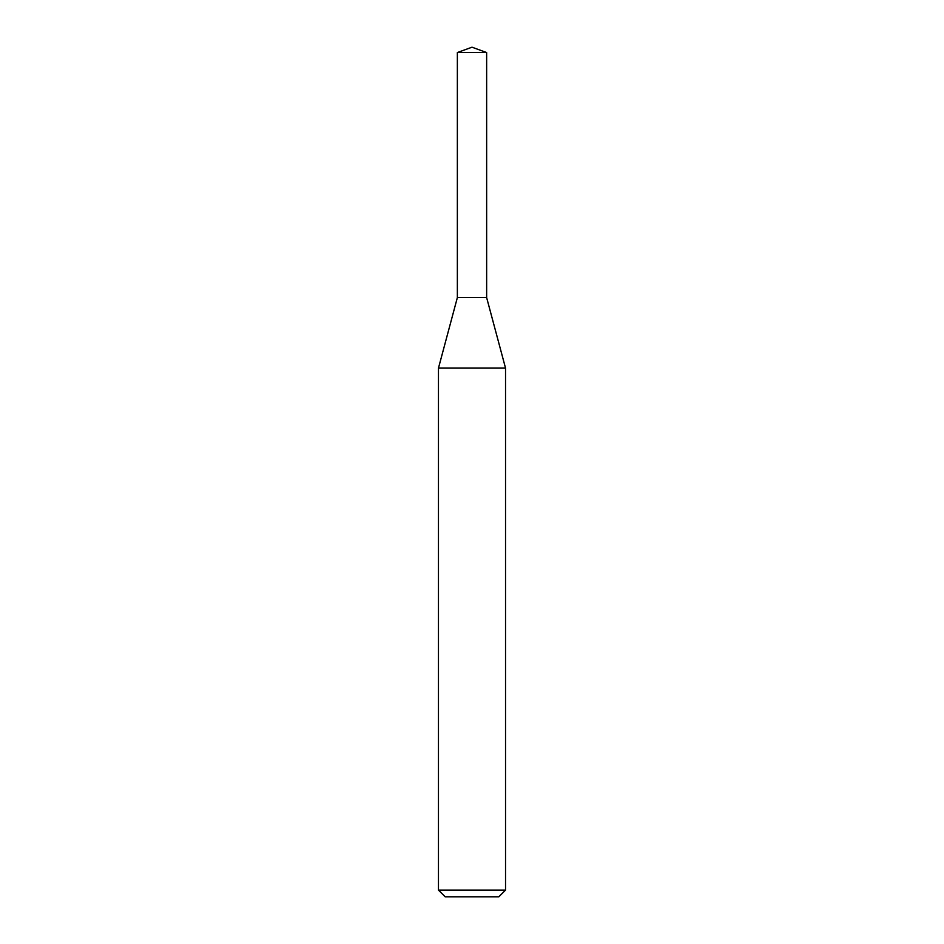 <?xml version="1.0" encoding="UTF-8"?>
<svg xmlns="http://www.w3.org/2000/svg" width="944" height="944" viewBox="0 0 944 944"><rect width="100%" height="100%" fill="white"/><g stroke="black" fill="none" stroke-linecap="round" stroke-linejoin="round"><path stroke-width="0.71" stroke-dasharray="4.72 3.54" d="M505.536 368.113L438.464 368.113M505.536 890.098L438.464 890.098M498.833 896.8L445.167 896.8M486.644 297.608L457.356 297.608L486.644 297.608M486.644 52.534L457.356 52.534"/><path stroke-width="1.42" d="M472 368.113L505.536 368.113L505.536 890.098L438.464 890.098L438.464 368.113L472 368.113M438.464 890.098L445.167 896.8L498.833 896.8L505.536 890.098M438.464 368.113L457.356 297.608L457.356 52.534L486.644 52.534L486.644 297.608L457.356 297.608L486.644 297.608L505.536 368.113M486.644 52.534L472 47.2L457.356 52.534"/></g></svg>
